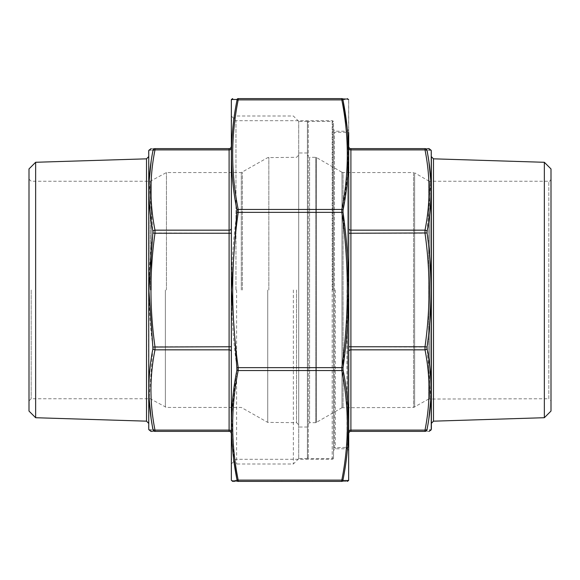 <?xml version="1.0" encoding="UTF-8"?>
<svg xmlns="http://www.w3.org/2000/svg" width="580" height="580" viewBox="0 0 580 580"><rect width="100%" height="100%" fill="white"/><g stroke="black" fill="none" stroke-linecap="round" stroke-linejoin="round"><path stroke-width="0.43" stroke-dasharray="2.9 2.17" d="M148.625 151.184L148.625 428.816M35.641 417.723L35.641 162.277M29 411.075L29 168.925M29 290L29 179.075L29 290M298.7 290L298.7 121.329L298.7 290M293.371 290L293.371 464L293.371 290M236.604 290L236.604 464L236.604 290M231.275 100.137L231.275 479.863M231.275 233.24L231.275 433.55L231.275 146.45L231.275 233.24L229.1 233.24L229.1 346.76L154.99 346.76C149.618 308.923 149.618 271.077 154.99 233.24L154.99 230.166C149.618 203.413 149.618 176.653 154.99 149.901L154.99 148.625C149.618 148.625 149.618 148.625 154.99 148.625A2.175 2.153 -90 0 0 152.946 150.111L150.336 150.075M152.431 431.375L154.99 431.375L154.99 430.099C149.618 403.346 149.618 376.587 154.99 349.834L154.99 346.76L152.946 347.036L149.147 398.75M231.275 146.45A2.175 2.175 0 0 1 229.1 148.625L154.99 148.625M154.99 431.375A2.175 2.153 -90 0 1 152.946 429.889L151.358 429.911M150.945 429.918L149.959 429.925M229.1 148.625L229.1 149.901L154.99 149.901A2.175 1.522 -169 0 0 152.946 150.749L151.199 160.914M149.147 181.25L152.946 232.964C147.581 270.99 147.581 309.01 152.946 347.036M152.946 231.413A2.175 1.522 169 0 1 154.99 230.166L229.1 230.166L229.1 233.24L152.946 232.964M152.946 348.587A2.175 1.522 -169 0 0 154.99 349.834L229.1 349.834L229.1 430.099L154.99 430.099A2.175 1.522 169 0 1 152.946 429.251M333.5 131.442L334.37 132.312L347.637 132.312L347.637 447.688L347.637 132.312L348.725 132.697L348.725 447.303L334.37 447.688L334.37 132.312L334.37 447.688L333.5 448.558L333.5 131.442L333.5 448.558M348.725 233.24L348.725 433.55L348.725 146.45L348.725 233.24L425.01 233.24C430.382 271.077 430.382 308.923 425.01 346.76L425.01 349.834C430.382 376.587 430.382 403.346 425.01 430.099L425.01 431.375C430.382 431.375 430.382 431.375 425.01 431.375A2.175 2.153 90 0 0 427.054 429.889L429.664 429.925M431.375 428.816L431.375 151.184M431.375 156.658L431.375 423.342M427.569 148.625L425.01 148.625L425.01 149.901C430.382 176.653 430.382 203.413 425.01 230.166L425.01 233.24L427.054 232.964L430.853 181.25M348.725 433.55A2.175 2.175 0 0 1 350.9 431.375L425.01 431.375M307.4 155.15L307.4 424.85L307.4 155.15L309.575 157.325L309.575 422.675L309.575 157.325L315.868 157.325L315.868 422.675L309.575 422.675L307.4 424.85M307.4 122.307L307.4 457.692L307.4 122.307L308.27 121.438L308.27 458.562L308.27 121.438L332.195 121.438L332.195 458.562L308.27 458.562L307.4 457.692M341.968 407.74L315.868 422.675L315.868 157.325L316.303 157.441L316.303 422.559L316.303 157.441L341.968 172.26L341.968 407.74L341.968 172.26L343.055 172.55L343.055 407.45L343.055 172.55L413.547 172.55L413.547 407.45L341.968 407.74M428.692 399.04L413.547 407.45L413.547 172.55L414.635 172.84L414.635 407.16L414.635 172.84L428.692 180.96L428.692 399.04L428.692 180.96L429.78 181.25L429.78 398.75L429.78 181.25L548.825 181.25L548.825 398.75L428.692 399.04M551 400.925L551 179.075L551 400.925L548.825 398.75L548.825 181.25C549.55 181.583 550.275 180.858 551 179.075M551 168.94L551 411.06M544.352 162.291L544.352 417.709M333.5 457.257L333.5 122.743L333.5 457.257L332.195 458.562L332.195 121.438L333.5 122.743M425.01 148.625A2.175 2.153 90 0 1 427.054 150.111L428.642 150.09M429.265 150.082L430.041 150.075M350.9 431.375L350.9 430.099L425.01 430.099A2.175 1.522 11 0 0 427.054 429.251L428.801 419.086M430.853 398.75L427.054 347.036C432.419 309.01 432.419 270.99 427.054 232.964M427.054 348.587A2.175 1.522 -11 0 1 425.01 349.834L350.9 349.834L350.9 149.901L425.01 149.901A2.175 1.522 -11 0 1 427.054 150.749M427.054 347.036L348.725 346.76M427.054 231.413A2.175 1.522 11 0 0 425.01 230.166L350.9 230.166A2.175 1.537 0 0 1 348.725 228.629M273.376 481.4L282.286 481.4L273.376 481.24M282.286 481.4L266.474 481.4L282.286 481.24M297.177 481.4L312.402 481.4M305.769 481.4L307.327 481.24L305.769 481.4M234.704 481.4L238.192 481.4L238.192 480.124C230.862 443.606 230.862 407.08 238.192 370.555L238.192 367.481C230.862 315.825 230.862 264.175 238.192 212.519L238.192 209.445C230.862 172.92 230.862 136.394 238.192 99.876L238.192 98.6L341.808 98.6L341.808 99.876C349.138 136.394 349.138 172.92 341.808 209.445L341.808 212.519C349.138 264.175 349.138 315.825 341.808 367.481L341.808 370.555C349.138 407.08 349.138 443.606 341.808 480.124L341.808 481.4C349.138 481.4 349.138 481.4 341.808 481.4A1.305 1.29 -90 0 0 343.034 480.508M296.786 481.4L312.794 481.24M341.808 98.6C349.138 98.6 349.138 98.6 341.808 98.6A1.305 1.29 -90 0 1 343.034 99.492M343.034 100.383A1.305 0.913 169 0 0 341.808 99.876L238.192 99.876A1.305 0.913 11 0 0 236.966 100.383C229.644 137.032 229.644 173.637 236.966 210.192L236.966 212.352C229.644 264.219 229.644 315.984 236.966 367.647L231.594 415.599L233.95 461.346M235.088 480.515L231.435 480.545M231.275 290L231.275 464L231.275 290M235.973 290L235.973 120.698L235.973 290M333.5 290L333.5 458.432L333.5 290M348.725 290L348.725 129.485L348.725 290M348.725 479.863L348.725 100.137M238.192 481.4A1.305 1.29 90 0 1 236.966 480.508M236.966 367.647L341.808 367.481L343.034 367.647L343.034 369.808C350.356 406.363 350.356 442.968 343.034 479.616A1.305 0.913 11 0 1 341.808 480.124L238.192 480.124A1.305 0.913 -11 0 1 236.966 479.616M343.034 369.808A1.305 0.913 -11 0 1 341.808 370.555L238.192 370.555A1.305 0.913 11 0 1 236.966 369.808M343.034 367.647L348.565 290L343.034 212.352L236.966 212.352M343.034 212.352L343.034 210.192A1.305 0.913 -169 0 0 341.808 209.445L238.192 209.445A1.305 0.913 -11 0 0 236.966 210.192M236.966 99.492A1.305 1.29 90 0 1 238.192 98.6M343.034 210.192L348.109 170.687L347.464 131.16M344.911 99.484L348.565 99.456M308.618 481.24L296.786 481.24L308.618 481.4M300.143 481.24L305.957 481.4L300.143 481.24M307.4 427.025L307.4 152.975L307.4 427.025L298.7 427.025L298.7 152.975L298.7 427.025M298.7 458.562L298.7 121.438L298.7 458.562L307.4 458.562L307.4 121.438L307.4 458.562M146.515 158.84L146.515 421.16M150.22 290L150.22 181.25L150.22 290M31.175 290L31.175 398.75L31.175 290M151.307 290L151.307 180.96L151.307 290M165.365 290L165.365 407.16L165.365 290M166.453 290L166.453 172.55L166.453 290M241.294 290L241.294 172.55L241.294 290M242.382 290L242.382 172.26L242.382 290M267.743 290L267.743 422.385L267.743 290M268.83 290L268.83 157.325L268.83 290M296.525 290L296.525 422.675L296.525 290M231.275 148.364A2.175 1.537 180 0 1 229.1 149.901L229.1 230.166A2.175 1.537 180 0 0 231.275 228.629M148.756 429.562L148.756 150.438M231.275 431.636A2.175 1.537 -0 0 0 229.1 430.099L229.1 431.375M231.275 346.76L229.1 346.76L229.1 349.834A2.175 1.537 0 0 1 231.275 351.371M348.725 431.636A2.175 1.537 180 0 1 350.9 430.099L350.9 349.834A2.175 1.537 180 0 0 348.725 351.371M433.485 421.174L433.485 158.826M431.245 150.438L431.245 429.562M348.725 148.364A2.175 1.537 0 0 0 350.9 149.901L350.9 148.625M231.355 480.312L231.355 99.688M332.63 290L332.63 120.698L332.63 290M335.24 290L335.24 448.775L335.24 290M346.985 290L346.985 448.775L346.985 290M348.645 99.688L348.645 480.312M29 400.925L31.175 398.75L150.22 398.75L166.453 407.45L241.294 407.45L267.743 422.385L296.525 422.675L298.7 424.85M29 179.075L31.175 181.25L150.22 181.25L166.453 172.55L241.294 172.55L267.743 157.615L296.525 157.325L298.7 155.15M298.7 121.329L293.371 116L236.604 116L231.275 121.329M298.7 458.671L293.371 464L236.604 464L231.275 458.671M333.5 121.568L332.63 120.698L235.973 120.698L231.275 116M333.5 458.432L332.63 459.302L235.973 459.302L231.275 464M348.725 450.515L346.985 448.775L335.24 448.775L333.5 450.515M348.725 129.485L346.985 131.225L335.24 131.225L333.5 129.485M307.4 152.975L298.7 152.975M307.4 121.438L298.7 121.438"/><path stroke-width="0.87" d="M148.756 429.562L148.756 150.438L148.756 429.562L150.938 431.375L152.431 431.375M35.641 417.723L29 411.075L29 168.925L35.641 162.277L35.641 417.723L146.515 421.16L146.515 158.84L148.625 156.665M229.1 431.375L154.99 431.375C149.618 431.375 149.618 431.375 154.99 431.375L229.1 431.375A2.175 2.175 0 0 1 231.275 433.55A2.175 2.175 0 0 0 229.1 431.375L229.1 349.834L154.99 349.834A2.175 1.522 -169 0 1 152.946 348.587L148.893 290L152.946 231.413C147.581 204.479 147.581 177.589 152.946 150.749L152.946 150.111C147.581 150.039 147.581 150.039 152.946 150.111L152.946 150.749A2.175 1.522 -169 0 1 154.99 149.901C149.618 176.653 149.618 203.413 154.99 230.166L154.99 233.24L152.946 232.964M151.112 148.625L148.756 150.438M152.946 231.413A2.175 1.522 169 0 1 154.99 230.166L229.1 230.166L229.1 149.901L154.99 149.901L154.99 148.625C149.618 148.625 149.618 148.625 154.99 148.625L229.1 148.625A2.175 2.175 0 0 0 231.275 146.45M151.358 429.911L150.945 429.918M149.959 429.925L149.067 429.939M151.221 419.224L152.946 429.889C147.581 429.961 147.581 429.961 152.946 429.889L152.946 429.251C147.581 402.411 147.581 375.521 152.946 348.587M149.089 150.06L150.336 150.075M151.199 160.914L149.147 181.25M149.147 398.75L151.177 418.949M152.946 347.036L229.1 346.76L229.1 233.24L154.99 233.24C149.618 271.077 149.618 308.923 154.99 346.76L154.99 349.834C149.618 376.587 149.618 403.346 154.99 430.099L154.99 431.375A2.175 2.153 90 0 1 152.946 429.889M154.99 148.625A2.175 2.153 90 0 0 152.946 150.111M231.275 431.636A2.175 1.537 180 0 0 229.1 430.099L154.99 430.099A2.175 1.522 169 0 1 152.946 429.251M348.725 447.303L348.725 132.697M431.245 429.562L431.245 150.438L431.375 428.816L431.107 429.947L429.062 431.375M433.485 421.174L431.375 423.342L431.375 156.658L433.485 158.826L433.485 421.174L544.352 417.709L544.352 162.291L433.485 158.826M350.9 148.625A2.175 2.175 0 0 1 348.725 146.45A2.175 2.175 0 0 0 350.9 148.625L425.01 148.625C430.382 148.625 430.382 148.625 425.01 148.625L350.9 148.625L350.9 230.166L425.01 230.166A2.175 1.522 11 0 1 427.054 231.413L427.054 232.964C432.419 270.99 432.419 309.01 427.054 347.036L427.054 348.587C432.419 375.521 432.419 402.411 427.054 429.251L427.054 429.889C432.419 429.961 432.419 429.961 427.054 429.889L427.054 429.251A2.175 1.522 11 0 1 425.01 430.099C430.382 403.346 430.382 376.587 425.01 349.834L425.01 346.76L427.054 347.036M431.245 150.438L429.062 148.625L427.569 148.625M427.054 348.587A2.175 1.522 -11 0 1 425.01 349.834L350.9 349.834L350.9 430.099L425.01 430.099L425.01 431.375C430.382 431.375 430.382 431.375 425.01 431.375L350.9 431.375A2.175 2.175 0 0 0 348.725 433.55M544.352 417.709L551 411.06L551 168.94L544.352 162.291M428.642 150.09L429.265 150.082M430.041 150.075L430.933 150.06M428.779 160.776L427.054 150.111C432.419 150.039 432.419 150.039 427.054 150.111L427.054 150.749C432.419 177.589 432.419 204.479 427.054 231.413M430.911 429.939L429.664 429.925M428.801 419.086L430.853 398.75M430.853 181.25L428.823 161.051M427.054 232.964L350.9 233.24L350.9 346.76L425.01 346.76C430.382 308.923 430.382 271.077 425.01 233.24L425.01 230.166C430.382 203.413 430.382 176.653 425.01 149.901L425.01 148.625A2.175 2.153 -90 0 1 427.054 150.111M425.01 431.375A2.175 2.153 -90 0 0 427.054 429.889M348.725 148.364A2.175 1.537 180 0 0 350.9 149.901L425.01 149.901A2.175 1.522 -11 0 1 427.054 150.749M272.614 481.4L238.192 481.4C230.862 481.4 230.862 481.4 238.192 481.4A1.305 1.29 -90 0 1 236.966 480.508L236.966 479.616A1.305 0.913 -11 0 0 238.192 480.124L238.192 481.4L341.808 481.4C349.138 481.4 349.138 481.4 341.808 481.4L341.808 480.124C349.138 443.606 349.138 407.08 341.808 370.555L341.808 367.481C349.138 315.825 349.138 264.175 341.808 212.519L341.808 209.445C349.138 172.92 349.138 136.394 341.808 99.876L341.808 98.6C349.138 98.6 349.138 98.6 341.808 98.6A1.305 1.29 90 0 1 343.034 99.492L344.911 99.484M347.144 127.883L343.034 100.383C350.356 137.032 350.356 173.637 343.034 210.192L343.034 212.352C350.356 264.219 350.356 315.984 343.034 367.647L343.034 369.808C350.356 406.515 350.356 443.113 343.034 479.616L343.034 480.508A1.305 1.29 90 0 1 341.808 481.4L272.136 481.4M232.529 99.463L231.355 99.688L231.355 480.312L232.667 481.4L234.704 481.4M233.95 461.346L236.966 479.616C229.644 442.968 229.644 406.363 236.966 369.808L231.435 290L236.966 210.192C229.644 173.485 229.644 136.887 236.966 100.383L236.966 99.492A1.305 1.29 -90 0 1 238.192 98.6C230.862 98.6 230.862 98.6 238.192 98.6C230.862 98.6 230.862 98.6 238.192 98.6L341.808 98.6M238.192 98.6L238.192 99.876C230.862 136.394 230.862 172.92 238.192 209.445L238.192 212.519C230.862 264.175 230.862 315.825 238.192 367.481L238.192 370.555C230.862 407.08 230.862 443.606 238.192 480.124L341.808 480.124A1.305 0.913 -169 0 0 343.034 479.616L343.034 480.508C350.356 480.552 350.356 480.552 343.034 480.508L347.137 480.53M232.863 99.47L236.966 99.492C229.644 99.448 229.644 99.448 236.966 99.492L236.966 100.383A1.305 0.913 11 0 1 238.192 99.876L341.808 99.876A1.305 0.913 -11 0 1 343.034 100.383L343.034 99.492C350.356 99.448 350.356 99.448 343.034 99.492L343.034 100.383M236.966 479.616L236.966 480.508L235.088 480.515M236.966 480.508C229.644 480.552 229.644 480.552 236.966 480.508M231.355 480.312L231.355 99.688M348.725 290L348.645 480.312L348.725 290M236.966 369.808A1.305 0.913 11 0 0 238.192 370.555L341.808 370.555A1.305 0.913 169 0 0 343.034 369.808M236.966 367.647L343.034 367.647M236.966 212.352L343.034 212.352M236.966 210.192A1.305 0.913 -11 0 1 238.192 209.445L341.808 209.445A1.305 0.913 11 0 1 343.034 210.192M347.464 131.16L347.159 128.006M348.645 480.312L347.471 480.537M231.275 351.371A2.175 1.537 180 0 0 229.1 349.834L229.1 346.76L231.275 346.76M231.275 148.364A2.175 1.537 0 0 1 229.1 149.901L229.1 148.625M231.275 233.24L229.1 233.24L229.1 230.166A2.175 1.537 0 0 0 231.275 228.629M348.725 228.629A2.175 1.537 180 0 0 350.9 230.166L350.9 233.24L348.725 233.24M348.725 346.76L350.9 346.76L350.9 349.834A2.175 1.537 -0 0 0 348.725 351.371M348.725 431.636A2.175 1.537 0 0 1 350.9 430.099L350.9 431.375M35.641 162.277L146.515 158.84M146.515 421.16L148.625 423.335M231.435 99.456L232.667 98.6M348.645 99.688L347.333 98.6M348.565 480.545L347.333 481.4"/></g></svg>
